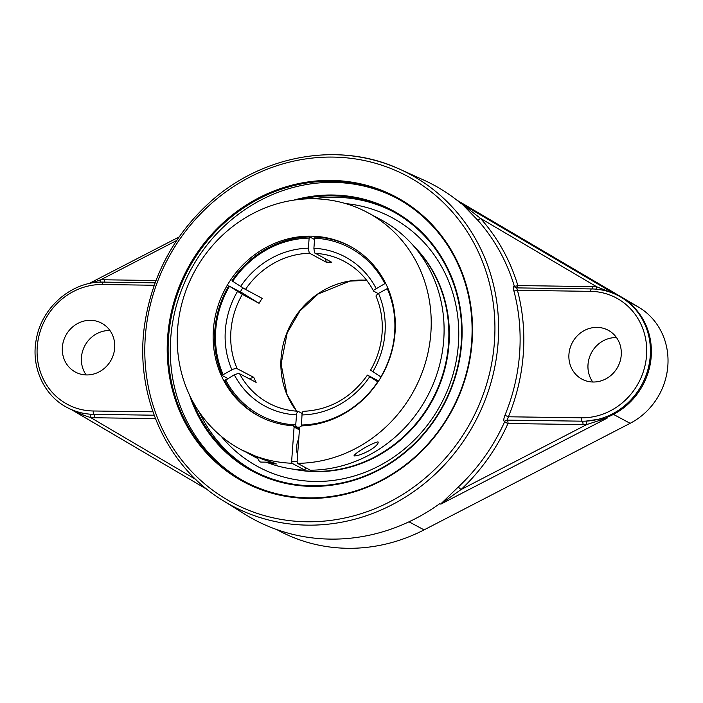 <?xml version="1.0" encoding="UTF-8"?>
<svg xmlns="http://www.w3.org/2000/svg" width="703" height="703" viewBox="0 0 703 703"><rect width="100%" height="100%" fill="white"/><g stroke="black" fill="none" stroke-linecap="round" stroke-linejoin="round"><path stroke-width="1.05" d="M300.787 199.274A147.252 136.777 118.2 0 1 332.879 195.856A147.252 136.777 118.2 0 1 391.984 211.005A147.252 136.777 118.2 0 1 455.5 374.919A147.252 136.777 118.2 0 1 312.097 485.791A147.252 136.777 118.2 0 1 253.001 470.641A147.252 136.777 118.2 0 1 192.666 401.264M189.529 395.068A147.982 137.454 -61.8 0 0 311.807 486.388A147.982 137.454 -61.8 0 0 461.827 322.378A147.982 137.454 -61.8 0 0 293.898 200.1M397.063 198.36A160.794 149.361 -61.8 0 0 170.697 338.582A160.794 149.361 -61.8 0 0 245.294 481.88M393.293 211.717A147.252 136.777 -61.8 0 0 335.507 197.262A147.252 136.777 -61.8 0 0 313.512 198.764M199.292 412.134A147.252 136.777 -61.8 0 0 254.319 471.335M471.669 341.667A160.794 149.361 118.2 0 1 244.222 481.309A160.794 149.361 118.2 0 1 168.553 337.431A160.794 149.361 118.2 0 1 395.991 197.78A160.794 149.361 118.2 0 1 471.669 341.667M167.622 337.291A161.523 150.038 -61.8 0 0 386.123 478.207A161.523 150.038 -61.8 0 0 405.859 202.763A161.523 150.038 -61.8 0 0 167.622 337.291M477.442 219.854A2.917 1.028 138.2 0 0 480.448 218.325L462.135 204.116L477.442 219.854A189.792 176.295 118.2 0 1 514.297 286.077A2.917 0.791 163.3 0 0 517.865 285.567A2.917 0.975 -89.2 0 1 517.1 287.896M613.491 293.441L596.724 286.789A2.917 1.002 -85.7 0 1 595.757 289.144M516.459 287.922A2.917 2.689 116.5 0 1 515.607 287.668L515.607 287.668A2.917 2.689 116.5 0 1 514.297 286.077C513.164 285.857 513.023 287.413 513.858 290.752A189.643 176.163 118.2 0 1 504.93 415.288C503.612 418.672 503.489 420.895 504.552 421.949A189.792 176.295 118.2 0 1 458.294 487.003L440.632 504.06L461.001 489.587L458.294 487.003M582.98 424.568L507.979 423.522L504.552 421.949A2.917 2.689 -63.5 0 1 507.223 420.139L508.383 416.782A192.569 178.87 -61.8 0 0 517.452 290.321L590.555 291.35A64.219 59.658 118.2 0 1 646.549 355.419A64.219 59.658 118.2 0 1 581.486 417.802A2.917 0.975 90.8 0 0 582.233 421.185A2.917 0.975 -89.2 0 1 582.98 424.568A70.063 65.08 -61.8 0 0 586.847 424.507L461.001 489.587A192.71 179.001 -61.8 0 0 507.979 423.522A2.917 0.975 -89.2 0 0 507.223 420.139L582.233 421.185A67.145 62.365 -61.8 0 0 585.942 421.123A2.917 0.949 -92.7 0 1 586.847 424.507L607.111 417.995L585.942 421.123A67.145 62.365 -61.8 0 0 650.257 355.964A67.145 62.365 -61.8 0 0 618.658 295.893A67.145 62.365 -61.8 0 0 595.397 289.144M195.909 479.525L90.678 417.564A2.917 1.002 94.5 0 0 90.107 414.19C82.945 413.54 77.102 412.23 72.576 410.253L72.831 410.394C77.796 412.995 83.745 415.385 90.678 417.564A70.063 65.08 -61.8 0 0 94.729 417.758L155.416 418.601M103.464 282.167A2.917 0.975 90.8 0 0 103.297 282.114C72.383 281.024 42.031 306.798 36.407 338.741C30.624 366.193 43.568 395.358 67.04 407.459L67.989 407.968A67.145 62.365 -61.8 0 0 71.759 409.814L207.613 489.745M99.993 282.158A2.917 0.94 87.1 0 0 100.555 279.873L90.265 283.327M222.684 500.387A188.132 174.757 -61.8 0 0 307.519 525.141A188.132 174.757 -61.8 0 0 492.276 377.906A188.132 174.757 -61.8 0 0 399.919 169.282C339.039 140.811 260.795 154.888 208.387 203.624C173.553 236.041 152.402 275.743 144.923 322.73C133.772 393.135 165.451 465.632 222.684 500.387L244.697 514.121A189.863 176.356 -61.8 0 0 330.313 539.104A189.863 176.356 -61.8 0 0 439.542 503.814L440.632 504.06M462.135 204.116L461.063 203.527A189.863 176.356 -61.8 0 0 423.558 179.986L399.919 169.282A188.132 174.757 -61.8 0 0 334.074 154.695M62.365 347.264A27.751 25.774 118.2 0 1 101.619 323.16A27.751 25.774 118.2 0 1 114.677 347.994A27.751 25.774 118.2 0 1 75.423 372.089A27.751 25.774 118.2 0 1 62.365 347.264M581.486 417.802L508.383 416.782L504.93 415.288M515.607 287.668L516.705 287.931L517.452 290.321A2.917 0.765 -14.9 0 1 513.858 290.752M568.938 354.338A27.751 25.774 118.2 0 1 608.183 330.234A27.751 25.774 118.2 0 1 621.241 355.068A27.751 25.774 118.2 0 1 581.996 379.163A27.751 25.774 118.2 0 1 568.938 354.338M315.137 481.45A141.408 131.356 -61.8 0 0 458.4 344.092A141.408 131.356 -61.8 0 0 345.744 203.606A141.408 131.356 -61.8 0 1 457.89 349.672A141.408 131.356 -61.8 0 1 315.137 481.45A141.408 131.356 -61.8 0 1 221.208 436.273A141.408 131.356 -61.8 0 0 315.137 481.45M109.94 330.524A27.751 25.774 -61.8 0 0 84.87 345.674A27.751 25.774 -61.8 0 0 86.17 374.936M616.513 337.598A27.751 25.774 -61.8 0 0 591.443 352.748A27.751 25.774 -61.8 0 0 592.743 382.01M276.789 529.579L278.898 530.712A170.882 158.729 -61.8 0 0 424.076 529.877L630.134 423.32A66.776 62.022 -61.8 0 0 667.85 365.657A66.776 62.022 -61.8 0 0 638.465 307.062L456.862 200.135M607.111 417.995L606.32 417.573A67.145 62.365 -61.8 0 0 651.215 356.474A67.145 62.365 -61.8 0 0 619.615 296.402L618.658 295.893C610.239 291.42 601.206 289.1 591.548 288.933A2.917 0.975 -89.2 0 1 591.715 288.977M240.329 291.85L241.955 292.896A94.887 88.139 -61.8 0 0 241.902 292.993M240.364 291.78L259.055 303.301L241.674 293.977L229.521 286.244L241.955 292.896M303.696 411.396L302.782 411.791L302.044 414.12L301.446 425.974M387.907 288.248L377.599 293.898L375.938 295.998C380.921 307.642 382.968 320.014 382.081 333.125C381.096 346.254 377.256 358.6 370.569 370.156L381.07 377.019M325.647 259.012L326.21 262.193L309.25 253.027L308.389 248.379L309.127 238.106L309.707 236.92A96.39 89.536 -61.8 0 0 231.964 280.813L244.785 289.03L262.166 298.353A80.327 74.615 118.2 0 0 259.055 303.301M227.728 378.478L222.412 375.63L223.185 374.673L232.851 369.268L236.349 368.275L253.748 377.344L249.257 378.68M350.428 246.454A96.39 89.536 -61.8 0 0 315.208 236.999L314.628 238.185L313.898 248.458L314.566 252.816L331.719 262.272A80.327 74.615 118.2 0 0 328.969 262.175A80.327 74.615 118.2 0 0 326.21 262.193M253.748 377.344A80.327 74.615 118.2 0 0 256.147 382.37L238.748 373.302L234.292 374.778L224.811 380.648A96.39 89.536 -61.8 0 0 259.451 416.404M299.504 428.452L296.104 426.633L295.735 424.937L296.64 413.452L297.905 411.246L302.167 413.443M294.733 426.554A96.39 89.536 -61.8 0 0 296.104 426.633M377.968 381.966L367.458 375.094L378.592 381.026M378.135 293.555L373.644 291.13L373.741 290.198L385.587 283.212M377.731 381.817A94.931 88.183 118.2 0 1 301.236 425.016M387.177 288.441A94.931 88.183 118.2 0 1 380.841 376.878M223.185 374.673A94.931 88.183 118.2 0 1 229.521 286.244M228.862 285.761A96.39 89.536 -61.8 0 0 222.412 375.63M314.628 238.185A94.931 88.183 118.2 0 1 384.778 283.423M232.631 281.297A94.931 88.183 118.2 0 1 309.127 238.106M295.735 424.937A94.931 88.183 118.2 0 1 225.575 379.69M309.707 236.92L314.531 239.503M293.784 469.226A131.443 122.094 -61.8 0 0 315.84 471.634A131.443 122.094 -61.8 0 0 437.899 389.19A131.443 122.094 -61.8 0 0 413.426 245.725M296.025 469.499A131.443 122.094 -61.8 0 0 315.357 471.37A131.443 122.094 -61.8 0 0 436.818 390.288A131.443 122.094 -61.8 0 0 414.884 247.438M297.123 461.643L297.501 463.339A134.361 124.809 -61.8 0 0 426 360.762A134.361 124.809 -61.8 0 0 367.634 212.587A134.361 124.809 -61.8 0 0 177.587 329.276A134.361 124.809 -61.8 0 0 240.821 449.507A134.361 124.809 -61.8 0 0 291.991 463.259L291.622 461.563L297.123 461.643L299.601 427.125L301.561 425.904A96.39 89.536 118.2 0 0 391.887 351.263A96.39 89.536 118.2 0 0 349.716 246.068A96.39 89.536 118.2 0 0 213.378 329.777A96.39 89.536 118.2 0 0 258.739 416.027A96.39 89.536 118.2 0 0 293.3 425.79L294.091 427.046L299.399 429.885M297.501 463.339L310.375 470.228A134.361 124.809 118.2 0 0 438.874 367.651A134.361 124.809 118.2 0 0 380.508 219.485L367.634 212.587M353.996 455.852C355.015 452.969 370.56 443.751 377.625 441.923L378.161 442.029C378.829 446.256 362.572 455.324 354.62 455.966L353.996 455.852M305.541 467.644L304.874 470.149A134.361 124.809 118.2 0 1 266.165 462.152M257.913 458.549A134.361 124.809 118.2 0 1 253.695 456.396L247.632 453.004M304.874 470.149L291.991 463.259M299.601 427.125L294.091 427.046L291.622 461.563M297.606 454.982A9.35 3.12 -89.2 0 1 298.722 439.331M242.816 287.843A96.39 89.536 -61.8 0 0 240.189 292.079M299.46 429.085L293.3 425.79M240.821 449.507L261.824 458.936C266.665 460.878 277.703 463.778 276.13 464.042L267.729 462.17M257.86 458.4L252.254 455.632M257.5 457.301A14.605 4.877 90.8 0 0 261.024 462.082L271.666 462.231M607.128 418.162L441.097 504.016M306.798 521.767A185.214 172.042 118.2 0 1 175.223 246.138A185.214 172.042 118.2 0 1 477.592 250.356A185.214 172.042 118.2 0 1 306.798 521.767M517.865 285.567A192.71 179.001 -61.8 0 0 480.448 218.325L596.724 286.789A70.063 65.08 -61.8 0 0 592.875 286.613L517.865 285.567M591.873 289.03A2.917 0.975 90.8 0 0 592.875 286.613M614.87 294.03L462.583 204.371M67.04 407.459A67.145 62.365 -61.8 0 0 90.107 414.19A67.145 62.365 -61.8 0 0 93.982 414.366A2.917 0.975 -89.2 0 1 94.729 417.758M152.911 411.817L93.235 410.983A2.917 0.975 -89.2 0 0 93.982 414.366L154.124 415.209M103.859 282.123A2.917 0.975 90.8 0 0 104.624 279.794A70.063 65.08 -61.8 0 0 100.555 279.873L176.673 240.505M155.987 280.515L104.624 279.794M93.235 410.983A64.219 59.658 118.2 0 1 37.241 346.913A64.219 59.658 118.2 0 1 102.304 284.53L154.247 285.251M155.117 282.843L103.297 282.114A2.917 0.975 90.8 0 0 102.304 284.53M590.555 291.35A2.917 0.975 -89.2 0 1 591.548 288.933L516.547 287.887M424.076 529.877L409.005 521.811M638.465 307.062L626.083 300.427M630.134 423.32L613.438 414.383M301.956 414.946A84.703 78.683 -61.8 0 0 369.743 376.667M372.854 371.729A84.703 78.683 -61.8 0 0 385.024 332.677A84.703 78.683 -61.8 0 0 378.469 293.362M237.509 291.394A84.703 78.683 -61.8 0 0 231.893 369.76M237.06 368.416A80.327 74.615 118.2 0 1 242.368 294.364M376.07 288.344A84.703 78.683 -61.8 0 0 313.907 248.256M315.032 253.335A80.327 74.615 118.2 0 1 344.523 261.507C357.027 268.291 366.702 278.133 373.557 291.007M366.667 280.277A80.327 74.615 -61.8 0 0 362.449 280.093A80.327 74.615 -61.8 0 0 289.961 325.964A80.327 74.615 -61.8 0 0 296.613 411.167M297.967 411.246C287.545 410.684 277.79 407.977 268.704 403.144A80.327 74.615 118.2 0 1 239.451 373.434M245.479 289.425A80.327 74.615 118.2 0 1 309.522 253.256M308.397 248.177A84.703 78.683 -61.8 0 0 240.619 286.446M234.292 374.778A84.703 78.683 -61.8 0 0 296.455 414.867M72.796 410.376L207.613 489.754M88.886 283.617L179.08 236.973M367.458 375.094C351.149 397.889 329.804 409.963 303.432 411.325M366.711 280.33L349.909 281.112L318.195 293.951L299.9 311.007L287.211 332.827L281.095 364.066L287.017 394.48L296.675 411.167M297.879 440.807L298.617 440.816"/></g></svg>
